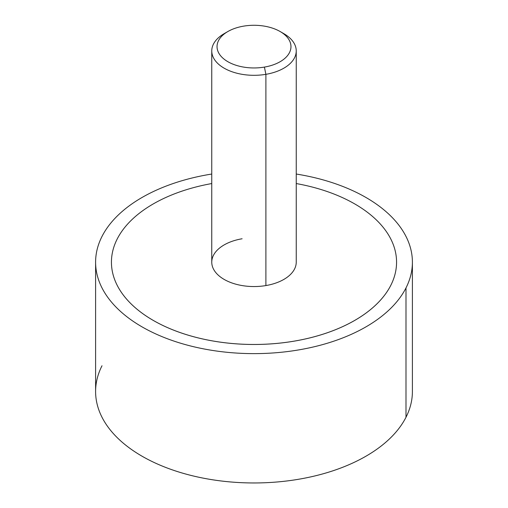 <?xml version="1.0" encoding="UTF-8"?>
<svg xmlns="http://www.w3.org/2000/svg" width="508" height="508" viewBox="0 0 508 508"><rect width="100%" height="100%" fill="white"/><g stroke="black" fill="none" stroke-linecap="round" stroke-linejoin="round"><path stroke-width="0.76" d="M412.401 262.172L412.401 391.509A158.401 91.453 180 0 1 405.994 417.259L405.994 287.922A158.401 91.453 0 0 0 412.401 262.172A158.401 91.453 0 0 0 296.24 174.034A158.401 91.453 180 0 1 405.994 287.922L405.994 417.259A158.401 91.453 180 0 1 231.47 482.035A158.401 91.453 180 0 1 95.599 391.509L95.599 262.172A158.401 91.453 0 0 0 231.47 352.698A158.401 91.453 0 0 0 405.994 287.922A158.401 91.453 180 0 1 209.404 349.929A158.401 91.453 180 0 1 102.006 236.43A158.401 91.453 0 0 0 95.599 262.172M211.76 174.034A158.401 91.453 0 0 0 102.006 236.43A158.401 91.453 180 0 1 211.76 174.034M102.006 365.76A158.401 91.453 0 0 0 209.404 479.26A158.401 91.453 0 0 0 405.994 417.259M111.436 262.172A142.564 82.309 0 0 0 153.194 320.377A142.564 82.309 0 0 0 294.138 341.154A142.564 82.309 0 0 0 354.806 320.377A142.564 82.309 0 0 0 390.798 285.35A142.564 82.309 0 0 0 396.564 262.172M280.137 31.528L283.87 33.68A42.24 24.39 180 0 1 265.894 74.327L264.408 67.094A36.963 21.336 0 0 0 280.137 31.528A36.963 21.336 0 0 0 243.592 26.143A36.963 21.336 0 0 0 227.863 31.528A36.963 21.336 0 0 0 222.212 57.506A36.963 21.336 0 0 0 264.408 67.094L265.894 74.327A42.24 24.39 0 0 0 296.24 50.927L296.24 262.166A42.24 24.39 180 0 1 265.894 285.566L265.894 74.327A42.24 24.39 180 0 1 217.672 63.367A42.24 24.39 180 0 1 224.13 33.68A42.24 24.39 180 0 1 226.124 32.607A42.24 24.39 0 0 0 211.76 50.927A42.24 24.39 0 0 0 265.894 74.327L265.894 285.566A42.24 24.39 180 0 1 211.76 262.166L211.76 50.927M296.24 50.927A42.24 24.39 0 0 0 281.876 32.607M296.24 183.553A142.564 82.309 180 0 1 354.806 203.968A142.564 82.309 180 0 1 390.798 285.337A142.564 82.309 180 0 1 354.806 320.364A142.564 82.309 180 0 1 294.138 341.141A142.564 82.309 180 0 1 153.194 320.364A142.564 82.309 180 0 1 117.202 238.995A142.564 82.309 180 0 1 153.194 203.968A142.564 82.309 180 0 1 211.76 183.553M242.106 238.766A42.24 24.39 0 0 0 213.468 269.03A42.24 24.39 0 0 0 265.894 285.566M243.592 26.143A36.963 21.336 180 0 1 289.465 40.608A36.963 21.336 180 0 1 264.408 67.094A36.963 21.336 180 0 1 218.535 52.622A36.963 21.336 180 0 1 243.592 26.143M227.863 31.528L224.13 33.68"/></g></svg>
